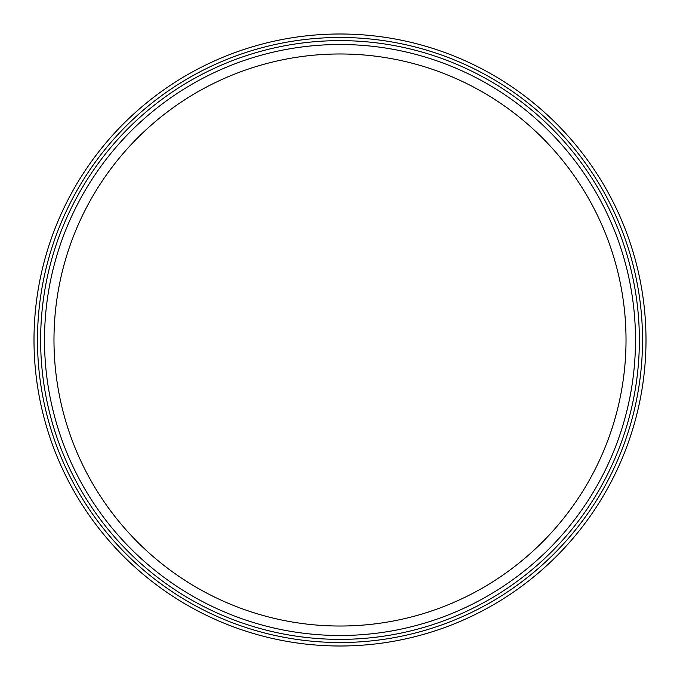 <?xml version="1.0" encoding="UTF-8"?>
<svg xmlns="http://www.w3.org/2000/svg" width="680" height="680" viewBox="0 0 680 680"><rect width="100%" height="100%" fill="white"/><g stroke="black" fill="none" stroke-linecap="round" stroke-linejoin="round"><path stroke-width="1.02" d="M40.63 340A299.37 299.37 0 0 0 340 639.37A299.37 299.37 0 0 0 639.37 340A299.37 299.37 0 0 0 340 40.63A299.37 299.37 0 0 0 40.63 340M642.524 340A302.524 302.524 0 0 0 340 37.477A302.524 302.524 0 0 0 37.477 340A302.524 302.524 0 0 0 340 642.524A302.524 302.524 0 0 0 642.524 340M44.506 340A295.494 295.494 0 0 1 340 44.506A295.494 295.494 0 0 1 635.494 340A295.494 295.494 0 0 1 340 635.494A295.494 295.494 0 0 1 44.506 340M626.025 340A286.025 286.025 0 0 0 340 53.975A286.025 286.025 0 0 0 53.975 340A286.025 286.025 0 0 0 340 626.025A286.025 286.025 0 0 0 626.025 340M646 340A306 306 0 0 1 340 646A306 306 0 0 1 34 340A306 306 0 0 1 340 34A306 306 0 0 1 646 340"/></g></svg>
